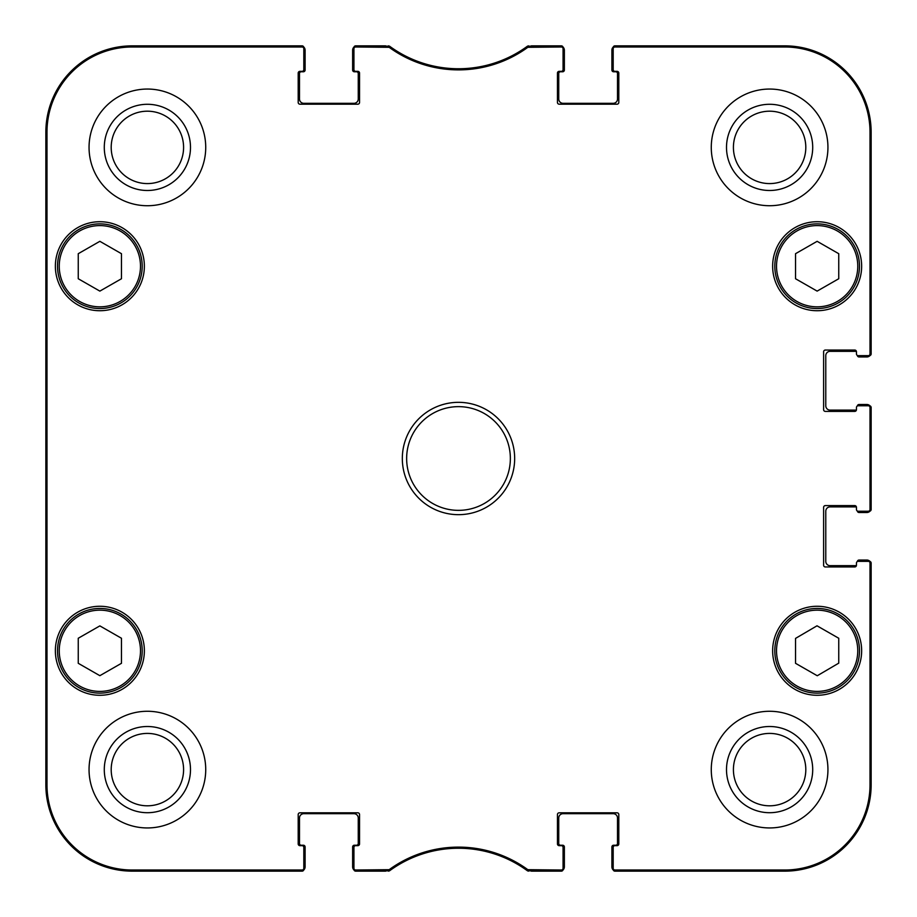 <?xml version="1.0" encoding="UTF-8"?>
<svg xmlns="http://www.w3.org/2000/svg" width="917" height="917" viewBox="0 0 917 917"><rect width="100%" height="100%" fill="white"/><g stroke="black" fill="none" stroke-linecap="round" stroke-linejoin="round"><path stroke-width="1.38" d="M389.163 869.683L355.658 870.015A1.731 1.731 90 0 1 353.928 868.296L353.928 869.419A1.731 1.731 90 0 0 355.658 871.15L389.53 870.818A116.665 116.665 0 0 1 527.47 870.818L561.342 871.15A1.731 1.731 90 0 0 563.072 869.419L563.072 868.296A1.731 1.731 90 0 1 561.342 870.015L527.837 869.683A117.8 117.8 0 0 0 389.163 869.683L389.53 870.818L388.51 871.15L388.143 870.015M563.072 868.296L563.072 847.388A1.731 1.731 0 0 0 561.342 845.657L559.175 845.657A1.731 1.731 0 0 1 557.444 843.927L557.444 814.548A1.731 1.731 0 0 1 559.175 812.817L617.084 812.817A1.731 1.731 0 0 1 618.803 814.548L618.803 843.927A1.731 1.731 0 0 1 617.084 845.657L614.917 845.657A1.731 1.731 0 0 0 613.186 847.388L613.186 869.419A1.731 1.731 90 0 0 614.917 871.15L784.734 871.15A86.416 86.416 0 0 0 871.15 784.734L871.15 563.072A1.731 1.731 0 0 0 869.419 561.342L868.296 561.342A1.731 1.731 0 0 1 870.015 563.072L870.015 784.734A85.292 85.292 0 0 1 784.734 870.015L614.917 870.015A1.731 1.731 90 0 1 613.186 868.296M868.296 561.342L858.186 561.342A1.731 1.731 0 0 0 856.455 563.072L856.455 565.227A1.731 1.731 0 0 1 854.736 566.958L825.346 566.958A1.731 1.731 0 0 1 823.615 565.227L823.615 507.33A1.731 1.731 0 0 1 825.346 505.599L854.736 505.599A1.731 1.731 0 0 1 856.455 507.33L856.455 509.485A1.731 1.731 0 0 0 858.186 511.216L869.419 511.216A1.731 1.731 0 0 0 871.15 509.485L871.15 407.515A1.731 1.731 0 0 0 869.419 405.784L868.296 405.784A1.731 1.731 0 0 1 870.015 407.515L870.015 509.485A1.731 1.731 -0 0 1 868.296 511.216M868.296 405.784L858.186 405.784A1.731 1.731 0 0 0 856.455 407.515L856.455 409.67A1.731 1.731 0 0 1 854.736 411.401L825.346 411.401A1.731 1.731 0 0 1 823.615 409.67L823.615 351.773A1.731 1.731 0 0 1 825.346 350.042L854.736 350.042A1.731 1.731 0 0 1 856.455 351.773L856.455 353.928A1.731 1.731 0 0 0 858.186 355.658L869.419 355.658A1.731 1.731 0 0 0 871.15 353.928L871.15 132.266A86.416 86.416 0 0 0 784.734 45.85L614.917 45.85A1.731 1.731 -90 0 0 613.186 47.581L613.186 48.704A1.731 1.731 -90 0 1 614.917 46.985L784.734 46.985A85.292 85.292 0 0 1 870.015 132.266L870.015 353.928A1.731 1.731 -0 0 1 868.296 355.658M613.186 48.704L613.186 69.612A1.731 1.731 0 0 0 614.917 71.343L617.084 71.343A1.731 1.731 0 0 1 618.803 73.073L618.803 102.452A1.731 1.731 0 0 1 617.084 104.183L559.175 104.183A1.731 1.731 0 0 1 557.444 102.452L557.444 73.073A1.731 1.731 0 0 1 559.175 71.343L561.342 71.343A1.731 1.731 0 0 0 563.072 69.612L563.072 47.581A1.731 1.731 -90 0 0 561.342 45.85L527.47 46.182A116.665 116.665 0 0 1 389.53 46.182L355.658 45.85A1.731 1.731 -90 0 0 353.928 47.581L353.928 48.704A1.731 1.731 -90 0 1 355.658 46.985L389.163 47.317A117.8 117.8 0 0 0 527.837 47.317L561.342 46.985A1.731 1.731 -90 0 1 563.072 48.704M353.928 48.704L353.928 69.612A1.731 1.731 0 0 0 355.658 71.343L357.825 71.343A1.731 1.731 0 0 1 359.556 73.073L359.556 102.452A1.731 1.731 0 0 1 357.825 104.183L299.916 104.183A1.731 1.731 0 0 1 298.197 102.452L298.197 73.073A1.731 1.731 0 0 1 299.916 71.343L302.083 71.343A1.731 1.731 0 0 0 303.814 69.612L303.814 47.581A1.731 1.731 -90 0 0 302.083 45.85L132.266 45.85A86.416 86.416 0 0 0 45.85 132.266L45.85 784.734A86.416 86.416 0 0 0 132.266 871.15L302.083 871.15A1.731 1.731 90 0 0 303.814 869.419L303.814 868.296A1.731 1.731 90 0 1 302.083 870.015L132.266 870.015A85.292 85.292 0 0 1 46.985 784.734L46.985 132.266A85.292 85.292 0 0 1 132.266 46.985L302.083 46.985A1.731 1.731 -90 0 1 303.814 48.704M303.814 868.296L303.814 847.388A1.731 1.731 0 0 0 302.083 845.657L299.916 845.657A1.731 1.731 0 0 1 298.197 843.927L298.197 814.548A1.731 1.731 0 0 1 299.916 812.817L357.825 812.817A1.731 1.731 0 0 1 359.556 814.548L359.556 843.927A1.731 1.731 0 0 1 357.825 845.657L355.658 845.657A1.731 1.731 0 0 0 353.928 847.388L353.928 868.296M144.37 266.217A44.509 44.509 0 0 1 77.613 304.765A44.509 44.509 0 0 1 77.613 227.68A44.509 44.509 0 0 1 144.37 266.217M861.648 266.217A44.509 44.509 0 0 1 794.89 304.765A44.509 44.509 0 0 1 794.89 227.68A44.509 44.509 0 0 1 861.648 266.217M861.648 650.783A44.509 44.509 0 0 1 794.89 689.32A44.509 44.509 0 0 1 794.89 612.235A44.509 44.509 0 0 1 861.648 650.783M144.37 650.783A44.509 44.509 0 0 1 77.613 689.32A44.509 44.509 0 0 1 77.613 612.235A44.509 44.509 0 0 1 144.37 650.783M205.729 147.396A58.333 58.333 0 0 1 118.224 197.912A58.333 58.333 0 0 1 118.224 96.87A58.333 58.333 0 0 1 205.729 147.396M827.936 147.396A58.333 58.333 0 0 1 740.443 197.912A58.333 58.333 0 0 1 740.443 96.87A58.333 58.333 0 0 1 827.936 147.396M827.936 769.604A58.333 58.333 0 0 1 740.443 820.13A58.333 58.333 0 0 1 740.443 719.088A58.333 58.333 0 0 1 827.936 769.604M205.729 769.604A58.333 58.333 0 0 1 118.224 820.13A58.333 58.333 0 0 1 118.224 719.088A58.333 58.333 0 0 1 205.729 769.604M402.322 458.5A56.178 56.178 0 0 0 486.583 507.147A56.178 56.178 0 0 0 486.583 409.853A56.178 56.178 0 0 0 402.322 458.5M121.468 663.3L99.861 675.68L78.254 663.3L78.254 638.255L99.861 625.887L121.468 638.255L121.468 663.3M795.532 663.3L795.532 638.404L817.013 625.807L838.746 638.255L838.746 663.151L817.265 675.749L795.532 663.3M838.746 278.745L817.139 291.113L795.532 278.745L795.532 253.7L817.139 241.32L838.746 253.7L838.746 278.745M121.468 278.745L99.861 291.113L78.254 278.745L78.254 253.7L99.861 241.32L121.468 253.7L121.468 278.745M57.519 266.217A42.342 42.342 0 0 0 121.033 302.885A42.342 42.342 0 0 0 121.033 229.548A42.342 42.342 0 0 0 57.519 266.217M774.796 266.217A42.342 42.342 0 0 0 838.31 302.885A42.342 42.342 0 0 0 838.31 229.548A42.342 42.342 0 0 0 774.796 266.217M57.519 650.783A42.342 42.342 0 0 0 121.033 687.452A42.342 42.342 0 0 0 121.033 614.115A42.342 42.342 0 0 0 57.519 650.783M838.184 614.035A42.342 42.342 0 0 0 774.796 650.932A42.342 42.342 0 0 0 838.436 687.383A42.342 42.342 0 0 0 838.184 614.035M837.324 615.536A40.612 40.612 0 0 0 776.527 650.921A40.612 40.612 0 0 0 837.565 685.882A40.612 40.612 0 0 0 837.324 615.536A40.612 40.612 0 0 1 837.565 685.882A40.612 40.612 0 0 1 776.527 650.921A40.612 40.612 0 0 1 837.324 615.536M46.228 328.871L46.228 259.74L46.607 328.871M46.228 657.26L46.228 588.129L46.607 657.26M45.999 458.511L46.389 502.527L46.389 414.518L45.999 458.511M104.286 147.396A43.11 43.11 0 0 0 168.946 184.718A43.11 43.11 0 0 0 168.946 110.063A43.11 43.11 0 0 0 104.286 147.396M111.198 147.396A36.187 36.187 0 0 1 165.484 116.046A36.187 36.187 0 0 1 165.484 178.735A36.187 36.187 0 0 1 111.198 147.396M104.286 769.604A43.11 43.11 0 0 0 168.946 806.937A43.11 43.11 0 0 0 168.946 732.282A43.11 43.11 0 0 0 104.286 769.604M111.198 769.604A36.187 36.187 0 0 1 165.484 738.265A36.187 36.187 0 0 1 165.484 800.954A36.187 36.187 0 0 1 111.198 769.604M726.505 769.604A43.11 43.11 0 0 0 791.165 806.937A43.11 43.11 0 0 0 791.165 732.282A43.11 43.11 0 0 0 726.505 769.604M733.417 769.604A36.187 36.187 0 0 1 787.703 738.265A36.187 36.187 0 0 1 787.703 800.954A36.187 36.187 0 0 1 733.417 769.604M726.505 147.396A43.11 43.11 0 0 0 791.165 184.718A43.11 43.11 0 0 0 791.165 110.063A43.11 43.11 0 0 0 726.505 147.396M733.417 147.396A36.187 36.187 0 0 1 787.703 116.046A36.187 36.187 0 0 1 787.703 178.735A36.187 36.187 0 0 1 733.417 147.396M406.644 458.5A51.856 51.856 0 0 1 484.428 413.59A51.856 51.856 0 0 1 484.428 503.41A51.856 51.856 0 0 1 406.644 458.5M388.143 46.985L388.51 45.85L389.53 46.182L389.163 47.317M302.083 46.985L302.083 45.85A1.731 1.731 -90 0 1 303.71 46.985A4.321 4.321 0 0 1 305.109 50.171L305.109 70.047A1.731 1.731 0 0 1 303.378 71.778L301.223 71.778A1.731 1.731 0 0 0 299.492 73.509L299.492 99.002A4.321 4.321 0 0 0 303.814 103.323L353.928 103.323A4.321 4.321 0 0 0 358.249 99.002L358.249 73.509A1.731 1.731 0 0 0 356.53 71.778L354.363 71.778A1.731 1.731 0 0 1 352.632 70.047L352.632 50.171A4.321 4.321 0 0 1 354.042 46.985A1.731 1.731 -90 0 1 355.658 45.85L355.658 46.985M355.658 870.015L355.658 871.15A1.731 1.731 90 0 1 354.042 870.015A4.321 4.321 0 0 1 352.632 866.829L352.632 846.953A1.731 1.731 0 0 1 354.363 845.222L356.53 845.222A1.731 1.731 0 0 0 358.249 843.491L358.249 817.998A4.321 4.321 0 0 0 353.928 813.677L303.814 813.677A4.321 4.321 0 0 0 299.492 817.998L299.492 843.491A1.731 1.731 0 0 0 301.223 845.222L303.378 845.222A1.731 1.731 0 0 1 305.109 846.953L305.109 866.829A4.321 4.321 0 0 1 303.71 870.015A1.731 1.731 90 0 1 302.083 871.15L302.083 870.015M528.857 870.015L528.49 871.15L527.47 870.818L527.837 869.683M614.917 870.015L614.917 871.15A1.731 1.731 90 0 1 613.29 870.015A4.321 4.321 0 0 1 611.891 866.829L611.891 846.953A1.731 1.731 0 0 1 613.622 845.222L615.777 845.222A1.731 1.731 0 0 0 617.508 843.491L617.508 817.998A4.321 4.321 0 0 0 613.186 813.677L563.072 813.677A4.321 4.321 0 0 0 558.751 817.998L558.751 843.491A1.731 1.731 0 0 0 560.47 845.222L562.637 845.222A1.731 1.731 0 0 1 564.368 846.953L564.368 866.829A4.321 4.321 0 0 1 562.958 870.015A1.731 1.731 90 0 1 561.342 871.15L561.342 870.015M857.338 561.559A1.731 1.731 0 0 1 859.057 560.046L866.829 560.046A4.321 4.321 0 0 1 870.015 561.445A1.731 1.731 0 0 1 871.15 563.072L870.015 563.072M856.455 509.485L856.455 507.33A1.731 1.731 0 0 0 856.444 507.124A1.731 1.731 0 0 0 855.595 506.895L830.103 506.895A4.321 4.321 0 0 0 825.781 511.216L825.781 561.342A4.321 4.321 0 0 0 830.103 565.663L855.595 565.663A1.731 1.731 0 0 0 856.444 565.434A1.731 1.731 0 0 0 856.455 565.227M870.015 509.485L871.15 509.485A1.731 1.731 -0 0 1 870.015 511.113A4.321 4.321 0 0 1 866.829 512.511L859.057 512.511A1.731 1.731 0 0 1 857.338 510.987M857.338 406.013A1.731 1.731 0 0 1 859.057 404.489L866.829 404.489A4.321 4.321 0 0 1 870.015 405.887A1.731 1.731 0 0 1 871.15 407.515L870.015 407.515M856.455 353.928L856.455 351.773A1.731 1.731 0 0 0 856.444 351.566A1.731 1.731 0 0 0 855.595 351.337L830.103 351.337A4.321 4.321 0 0 0 825.781 355.658L825.781 405.784A4.321 4.321 0 0 0 830.103 410.105L855.595 410.105A1.731 1.731 0 0 0 856.444 409.876A1.731 1.731 0 0 0 856.455 409.67M870.015 353.928L871.15 353.928A1.731 1.731 -0 0 1 870.015 355.555A4.321 4.321 0 0 1 866.829 356.954L859.057 356.954A1.731 1.731 0 0 1 857.338 355.441M561.342 46.985L561.342 45.85A1.731 1.731 -90 0 1 562.958 46.985A4.321 4.321 0 0 1 564.368 50.171L564.368 70.047A1.731 1.731 0 0 1 562.637 71.778L560.47 71.778A1.731 1.731 0 0 0 558.751 73.509L558.751 99.002A4.321 4.321 0 0 0 563.072 103.323L613.186 103.323A4.321 4.321 0 0 0 617.508 99.002L617.508 73.509A1.731 1.731 0 0 0 615.777 71.778L613.622 71.778A1.731 1.731 0 0 1 611.891 70.047L611.891 50.171A4.321 4.321 0 0 1 613.29 46.985A1.731 1.731 -90 0 1 614.917 45.85L614.917 46.985M527.837 47.317L527.47 46.182L528.49 45.85L528.857 46.985M300.787 871.15L132.266 871.15A86.416 86.416 0 0 1 45.85 784.734L45.85 132.266A86.416 86.416 0 0 1 132.266 45.85L300.787 45.85M385.679 871.15L356.954 871.15M560.046 871.15L531.321 871.15M871.15 564.368L871.15 784.734A86.416 86.416 0 0 1 784.734 871.15L616.213 871.15M871.15 408.81L871.15 508.19M616.213 45.85L784.734 45.85A86.416 86.416 0 0 1 871.15 132.266L871.15 352.632M531.321 45.85L560.046 45.85M356.954 45.85L385.679 45.85M59.25 650.783A40.612 40.612 0 0 1 120.173 615.605A40.612 40.612 0 0 1 120.173 685.962A40.612 40.612 0 0 1 59.25 650.783M776.527 266.217A40.612 40.612 0 0 1 837.45 231.038A40.612 40.612 0 0 1 837.45 301.395A40.612 40.612 0 0 1 776.527 266.217M59.25 266.217A40.612 40.612 0 0 1 120.173 231.038A40.612 40.612 0 0 1 120.173 301.395A40.612 40.612 0 0 1 59.25 266.217M45.85 132.266L46.985 132.266M45.85 784.734L46.985 784.734M871.15 784.734L870.015 784.734M871.15 132.266L870.015 132.266M132.266 45.85L132.266 46.985M784.734 45.85L784.734 46.985M784.734 871.15L784.734 870.015M132.266 871.15L132.266 870.015"/></g></svg>
